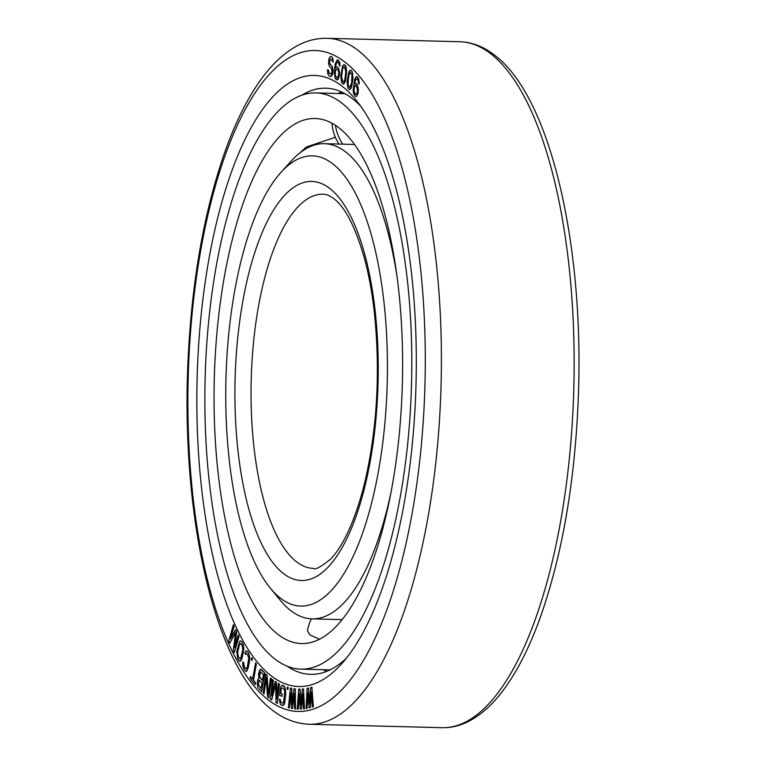 <?xml version="1.0" encoding="UTF-8"?>
<svg xmlns="http://www.w3.org/2000/svg" width="766" height="766" viewBox="0 0 766 766"><rect width="100%" height="100%" fill="white"/><g stroke="black" fill="none" stroke-linecap="round" stroke-linejoin="round"><path stroke-width="1.15" d="M307.664 629.681L307.52 630.925L310.106 635.033L319.556 639.217M338.965 127.845A262.623 94.065 91.5 0 1 400.695 417.307A262.623 94.065 91.5 0 1 301.517 643.555A262.623 94.065 91.5 0 1 277.694 634.2A262.623 94.065 -88.5 0 1 215.964 344.738A262.623 94.065 -88.5 0 1 315.132 118.491A262.623 94.065 -88.5 0 1 338.965 127.845M315.803 92.916A288.198 103.219 -88.5 0 1 341.952 103.19A288.198 103.219 91.5 0 1 409.695 420.84A288.198 103.219 91.5 0 1 300.856 669.12A288.198 103.219 91.5 0 1 274.707 658.856A288.198 103.219 -88.5 0 1 206.964 341.205A288.198 103.219 -88.5 0 1 315.803 92.916L344.987 93.672M311.36 618.842A44.562 44.562 0 0 0 307.559 630.227A44.476 10.619 6.9 0 0 307.539 630.341M299.908 152.884L306.276 146.995L335.345 137.286M332.118 123.307L332.032 124.178M332.004 123.853A44.476 5.544 178.7 0 0 332.004 123.862A44.562 44.562 0 0 0 338.917 144.065M337.097 59.92L335.163 64.038L334.302 72.76L335.249 78.611L337.404 79.903L339.338 75.786L339.462 71.458L337.873 67.427L336.398 66.977L335.374 68.117L335.843 64.88L336.523 62.649L337.509 61.922L338.764 63.118L339.271 65.627L339.989 66.058L339.97 64.727L339.108 61.127L337.097 59.92M342.239 86.309A305.663 109.481 91.5 0 1 355.884 99.877A305.663 109.481 91.5 0 1 416.024 383.814A305.663 109.481 91.5 0 1 341.253 664.246A305.663 109.481 91.5 0 1 270.925 675.641A305.663 109.481 -88.5 0 1 202.808 300.061A305.663 109.481 -88.5 0 1 342.239 86.309M309.694 703.083L308.411 688.088L307.099 688.385L306.103 708.56L306.994 708.339L307.74 692.895L309.091 707.813L310.278 707.516L311.322 691.995L312.365 706.989L313.265 706.769L311.877 687.188L310.68 687.495L309.646 703.858L308.296 688.088M306.103 708.56L307.109 708.339L307.817 693.737M309.091 707.813L310.393 707.516L311.379 692.847M312.365 706.989L313.38 706.769L311.877 687.188M333.181 62.17L332.942 58.992L331.755 56.751L330.299 56.607L328.94 58.637L328.547 63.674L329.524 66.69L331.506 68.394L331.975 72.061L331.084 73.852L329.303 73.526L328.355 70.099L327.484 69.725L327.781 73.756L329.112 76.054L331.036 76.437L332.817 72.856L332.358 67.025L329.485 63.205L329.744 59.844L330.72 58.963L333.181 62.17L332.339 57.479L330.912 56.435M330.539 74.005L328.863 72.866L328.48 70.099L327.484 69.725M330.28 76.543L331.802 75.844L332.521 74.407L333.095 70.759L332.482 67.025L329.61 63.205L329.859 59.853L330.788 58.982M343.379 84.212L345.409 81.225L346.644 72.33L345.734 65.79L343.924 64.459L342.498 66.039L340.784 76.351L341.684 82.881L343.379 84.212L344.24 83.532L345.973 78.161L346.452 69.122L345.619 65.79L343.924 64.459M336.647 79.884L338.361 79.09L339.654 73.708L338.668 68.279L337.155 66.996M335.498 67.973L336.226 63.731L337.547 61.95M339.989 66.058L339.817 62.802L337.854 59.93M300.923 704.356L300.052 689.065L298.74 689.113L297.208 709.115L298.098 709.077L299.257 693.757L300.186 708.99L301.383 708.943L302.838 693.603L303.47 708.856L304.361 708.818L303.518 688.912L302.321 688.96L300.846 705.141L299.937 689.065M297.208 709.115L298.213 709.077L299.315 694.609M300.186 708.99L301.498 708.943L302.876 694.465M303.47 708.856L304.475 708.818L303.518 688.912M295.475 709L295.293 688.883L293.991 688.672L292.085 704.576L291.616 688.27L290.429 688.069L288.361 707.784L289.251 707.937L290.821 692.837L291.329 708.291L292.507 708.493L294.374 693.441L294.584 708.847L295.475 709L295.169 688.883L293.991 688.672M292.181 703.791L291.731 688.28L290.429 688.069M289.251 707.937L290.841 693.69M292.507 708.493L294.383 694.293M287.949 689.496L288.188 687.38L287.336 687.159L287.212 689.266L287.949 689.496L288.073 687.38L287.336 687.159M281.821 696.323L282.012 693.805L280.701 693.259L281.199 688.691L282.319 687.868L283.631 688.414L284.751 691.487L283.631 702.288L282.51 703.111L281.199 702.566L280.222 699.55L279.351 699.186L280.308 704.356L283.085 705.524L284.866 701.934L285.651 693.594L285.498 689.63L284.521 686.623L281.744 685.455L280.385 687.485L279.638 695.404L281.936 696.332L282.127 693.805L280.816 693.259L281.314 688.701L282.367 687.887M282.577 703.092L280.768 701.905L280.337 699.559L279.351 699.186M282.319 705.639L283.851 704.931L284.559 703.494L285.766 693.603L285.153 687.715L283.937 685.896L282.51 685.34M271.901 694.752L273.385 680.179L272.409 679.643L270.427 699.128L271.719 699.933L275.645 683.866L276.019 702.623L277.311 703.427L279.293 683.942L278.441 683.406L276.871 698.745L276.43 682.152L275.281 681.434L271.71 695.518L273.27 680.179L272.409 679.643M271.719 699.933L275.655 684.306M277.311 703.427L279.418 683.952L278.441 683.406M276.966 697.845L276.545 682.152L275.281 681.434M268.818 697.893L271.394 678.753L270.436 678.044L268.291 694.743L266.932 675.095L265.668 674.032L263.207 693.173L264.05 693.881L266.147 677.594L267.554 696.83L268.818 697.893L271.279 678.753L270.436 678.044M268.368 694.149L267.047 675.105L265.668 674.032M264.05 693.881L266.185 678.169M261.685 691.717L264.682 672.979L261.397 669.551L259.808 669.857L258.525 674.07L258.86 678.121L257.864 679.404L257.252 683.387L257.778 687.179L261.685 691.717L264.567 672.969L260.536 669.235M255.145 684.747L255.614 682.803L253.489 680.141L256.418 663.806L255.624 662.801L252.579 679.145L250.453 676.483L250.099 678.427L255.145 684.747L255.499 682.803L253.374 680.141L256.304 663.796L255.499 662.801M252.598 679.03L250.453 676.483M251.976 660.531L252.464 658.626L251.698 657.716L251.325 659.622L251.976 660.531L252.349 658.626L251.698 657.716M245.493 654.336L245.867 653.417L246.997 653.666L248.778 657.927L247.399 666.755L246.451 668.785L245.321 668.536L243.751 665.606L243.645 662.944L242.889 661.767L242.793 666.123L244.842 670.777L246.221 671.418L247.054 670.71L249.362 662.322L249.706 658.358L248.615 653.187L247.475 651.426L246.087 650.774L244.737 653.159L245.608 654.346L246.441 653.283M245.991 668.919L244.297 666.765L243.76 662.954L242.889 661.767M246.221 671.418L248.27 667.933L249.821 658.367L248.73 653.187L247.59 651.426L246.087 650.774M239.959 661.345L240.917 660.78L242.075 658.195L243.837 648.879L243.387 644.962L241.903 641.745L240.543 640.855L239.586 641.41L236.771 651.435L237.623 658.693L239.289 661.182L240.802 660.78L243.607 650.755L243.272 644.953L241.778 641.745L240.419 640.845M230.69 638.49L234.157 626.186L233.343 624.721L228.785 640.893L229.829 643.086L235.622 632.295L233.285 650.401L234.319 652.594L238.877 636.422L238.188 634.957L234.597 647.691L236.57 631.548L235.65 629.595L230.451 638.911L234.032 626.186L233.343 624.721M229.829 643.086L235.583 632.582M234.319 652.594L238.992 636.422L238.188 634.957M234.798 646.954L236.684 631.548L235.65 629.595M349.516 89.737L351.594 87.056L353.011 78.352L352.245 71.65L350.589 70.041L349.018 71.382L347.094 81.426L347.86 88.128L349.516 89.737L350.972 88.396L352.743 80.487L352.647 73.526L352.13 71.65L350.474 70.041M355.769 96.602L356.755 96.21L358.019 93.462L358.421 89.21L357.138 84.413L355.721 83.235L354.534 83.867L355.204 80.88L356.008 78.994L357.013 78.754L358.153 80.564L358.488 83.312L359.168 84.097L359.225 82.757L358.622 78.754L357.473 76.945L355.864 76.945L354.601 79.702L353.136 90.235L353.748 94.247L355.769 96.602L356.64 96.21L357.904 93.452L358.306 89.21L357.626 85.591L355.606 83.235M354.668 83.791L355.654 79.856L356.63 78.697M359.168 84.097L358.737 78.754L356.736 76.552M261.244 688.366L258.401 684.928L259.138 680.151M262.47 680.39L259.626 676.952L260.421 671.772M239.806 658.789L238.274 656.529L237.709 652.393L239.27 645.317L240.696 643.402M337.069 77.873L335.719 76.619L335.202 74.111L335.565 70.376L336.858 69.007M343.494 82.048L342.076 80.947L341.483 76.897L342.431 69.122L343.292 67.111L344.576 66.766L345.82 71.774L344.872 79.549L344.011 81.56L342.852 81.914L341.607 76.906L342.546 69.122L343.915 66.642M349.708 87.563L348.406 86.252L347.908 82.096L349.009 74.465L350.407 72.215M355.989 94.467L354.668 93.299L354.064 91.183L354.256 87.171L355.51 85.371M301.89 95.166A293.186 105.009 -88.5 0 1 325.828 88.186A293.186 105.009 -88.5 0 1 352.427 98.642A293.186 105.009 91.5 0 1 360.69 106.177M346.376 658.214A293.186 105.009 91.5 0 1 310.623 674.367A293.186 105.009 91.5 0 1 287.087 666.161M341.607 91.968A293.186 105.009 -88.5 0 0 338.151 93.5M326.584 671.409A293.186 105.009 91.5 0 1 323.214 669.704M261.235 688.471L258.286 684.928L259.023 680.141L262.087 682.889L261.235 688.471M259.406 674.53L260.306 671.772L263.38 674.511L262.46 680.495L259.856 677.776L259.521 674.53M239.126 658.281L237.757 655.294L237.594 652.393L239.155 645.317L240.677 643.392L242.228 645.661L242.784 649.798L240.754 658.099L240.246 658.741L239.241 658.291M338.764 72.358L338.39 76.093L336.992 77.893L335.249 75.528L335.451 70.367L336.341 69.141L337.816 69.591L338.764 72.358M348.406 76.734L350.321 72.186L351.996 74.733L351.584 83.034L349.669 87.592L347.994 85.045L348.52 76.744M357.569 89.756L356.966 93.299L355.491 94.4L353.949 91.183L354.476 86.146L355.884 85.438L357.569 89.756M396.903 275.779A237.671 85.122 91.5 0 0 345.954 152.156A237.671 85.122 -88.5 0 0 324.391 143.692A237.671 85.122 -88.5 0 0 291.272 161.023L281.045 172.283A225.194 80.66 -88.5 0 0 225.951 378.883A225.194 80.66 -88.5 0 0 270.264 588.068A225.194 80.66 -88.5 0 0 280.308 598.074A225.194 80.66 91.5 0 0 383.038 440.594A225.194 80.66 91.5 0 0 332.856 163.886A225.194 80.66 -88.5 0 0 281.045 172.283M270.264 588.068L279.896 599.845A237.671 85.122 -88.5 0 0 290.496 610.397A237.671 85.122 91.5 0 0 312.068 618.871L342.172 619.646M391.33 490.719A237.671 85.122 91.5 0 1 312.068 618.871M335.384 125.279A44.562 41.24 70.9 0 0 342.718 144.161M342.622 92.447A44.562 41.24 70.9 0 0 341.847 93.596M345.15 62.257A330.615 118.414 -88.5 0 0 194.334 293.455A330.615 118.414 -88.5 0 0 268.014 699.703A330.615 118.414 91.5 0 0 418.83 468.505A330.615 118.414 91.5 0 0 345.15 62.257M490.996 53.974A343.091 122.886 91.5 0 1 571.647 432.12A343.091 122.886 91.5 0 1 442.078 727.7C450.848 727.892 459.437 725.919 467.844 721.773C481.105 715.138 493.457 703.887 504.909 688.002C517.615 670.394 529 648.007 539.044 620.862C562.503 555.857 575.678 478.942 578.569 390.095C583.28 239.289 549.117 95.827 494.731 55.286C483.777 46.688 472.162 42.168 459.868 41.737A343.091 122.886 -88.5 0 1 490.996 53.974M327.12 38.3C317.574 38.108 308.325 40.225 299.353 44.658C271.643 58.676 247.897 91.48 228.115 143.05C203.928 208.256 190.37 285.852 187.431 375.838C183.026 525.658 216.012 667.512 271.987 709.843C283.506 718.929 295.954 723.736 309.33 724.263A343.091 122.886 91.5 0 0 438.899 428.682A343.091 122.886 91.5 0 0 358.249 50.527A343.091 122.886 -88.5 0 0 327.12 38.3L459.868 41.737M313.38 568.362A187.143 67.025 91.5 0 1 296.394 561.689A187.143 67.025 -88.5 0 1 252.407 355.424A187.143 67.025 -88.5 0 1 323.08 194.2C326.077 194.095 329.658 195.589 333.842 198.681C345.284 207.26 355.52 227.291 364.559 258.774C368.762 274.477 371.97 291.875 374.191 310.958C380.415 369.538 377.466 425.877 365.344 479.995C355.108 523.408 340.698 549.519 329.859 559.745C320.332 567.261 314.836 570.134 313.38 568.362M329.868 188.541A199.62 71.497 -88.5 0 0 238.81 328.135A199.62 71.497 -88.5 0 0 283.296 573.408A199.62 71.497 91.5 0 0 374.354 433.824A199.62 71.497 91.5 0 0 329.868 188.541M300.856 669.12L330.041 669.886M341.693 92.006A44.562 44.562 0 0 0 340.497 93.557M309.33 724.263L442.078 727.7M324.391 143.692L354.495 144.468"/></g></svg>
